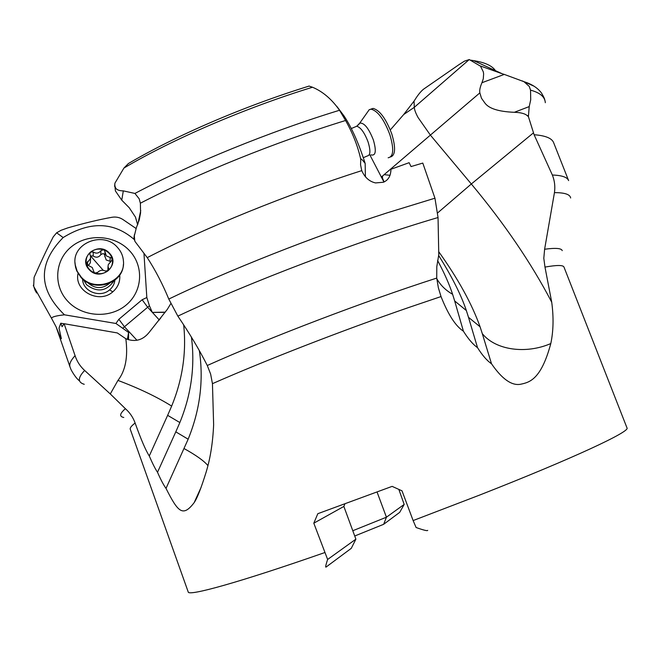 <?xml version="1.0" encoding="UTF-8"?>
<svg xmlns="http://www.w3.org/2000/svg" width="660" height="660" viewBox="0 0 660 660"><rect width="100%" height="100%" fill="white"/><g stroke="black" fill="none" stroke-linecap="round" stroke-linejoin="round"><path stroke-width="0.99" d="M327.632 559.465L355.888 539.154L351.268 548.344L326.296 566.89C325.165 567.98 325.611 565.505 327.632 559.465L313.805 523.182L317.815 513.703L392.131 486.37L402.006 490.834L413.127 520.567L479.853 494.983C574.514 457.842 630.622 431.409 627 427.919L563.995 267.11C563.269 264.982 556.933 264.974 544.979 267.085L551.719 302.189C531.366 263.208 504.57 223.814 471.331 183.992L430.386 135.11L418.093 117.571C415.685 113.14 414.422 109.725 414.298 107.324L403.705 114.518L390.308 129.938M551.719 302.189C553.748 317.287 553.443 331.081 550.795 343.563C541.002 379.962 529.303 382.404 520.468 384.277C511.673 385.861 502.012 379.022 491.494 363.759C486.997 360.698 482.336 355.336 477.518 347.655C472.972 344.454 468.27 338.968 463.411 331.196C455.631 326.155 448.165 314.614 441.02 296.571L438.364 287.76L436.73 278.083C364.221 301.414 270.014 337.351 207.273 365.5L210.631 374.08L212.446 383.666L213.634 424.702C212.842 442.497 210.375 458.205 206.225 471.817C201.267 487.839 197.241 498.102 194.172 502.623L201.069 487.443M199.353 350.683C203.791 380.416 200.054 409.926 188.149 439.205L166.015 488.408C177.986 512.094 182.779 517.531 194.172 502.623M166.015 488.408C163.589 485.05 160.751 479.68 157.509 472.279C155.199 468.823 152.46 463.386 149.284 455.969C145.736 450.499 141.017 439.51 135.118 423.027C133.114 417.433 129.88 412.665 125.4 408.697C119.683 413.622 119.146 416.551 123.791 417.475M398.838 489.406L404.184 504.43L399.696 512.358L383.658 524.304L386.43 517.201L404.184 504.43M550.795 343.563C525.863 354.37 495.635 350.196 482.303 333.647L491.494 363.759M482.303 333.647L480.076 326.791L468.501 317.32L477.518 347.655M468.501 317.32L466.356 310.555L454.674 300.96L463.411 331.196M207.273 365.5C199.452 349.94 189.643 333.481 177.853 316.14C249.645 282.125 357.538 241.189 438.042 217.528L438.776 254.743L436.796 266.665L436.73 278.083M454.674 300.96L452.611 294.286C445.648 290.317 440.377 285.103 436.78 278.627M177.853 316.14L168.787 299.062C162.649 284.138 155.471 270.328 147.238 257.631L134.962 241.411L134.681 240.108L134.326 235.859L136.405 227.576L139.227 219.978L140.588 212.792L140.365 203.214L139.186 198.8L134.937 193.446L123.313 190.872L121.754 200.17L115.393 190.93L114.757 184.107M188.149 439.205L175.799 431.846L157.509 472.279M175.799 431.846L179.85 422.548L167.64 415.338L149.284 455.969M170.792 303.658L167.277 309.433L149.572 331.848C143.17 340.147 135.25 342.449 125.829 338.737C128.131 356.829 125.507 370.722 117.958 380.407L110.286 393.946L125.4 408.697M167.64 415.338L171.658 406.09C156.915 396.899 139.021 388.336 117.958 380.407M56.636 232.79L53.237 236.866C47.363 248.35 43.131 257.07 34.089 277.357L33.685 286.374L51.538 318.318C51.859 316.899 56.166 315.727 64.449 314.812C38.131 289.228 37.703 263.472 63.154 237.55L56.636 232.79L61.05 230.299L67.848 227.865C84.736 223.03 99.421 219.508 111.911 217.288C115.88 216.628 119.51 217.354 122.809 219.45L136.018 228.451M63.154 237.55C89.991 221.034 113.718 221.71 134.326 239.588M84.249 384.301C77.599 382.354 77.74 377.734 84.653 370.458C80.182 366.424 76.989 361.49 75.075 355.666C70.694 360.475 69.019 364.262 70.034 367.01L56.084 326.799L51.538 318.318M127.413 339.388L128.593 332.459L115.929 323.483L64.449 314.812M56.084 326.799L60.959 338.844L61.339 338.572L59.021 328.152L60.753 323.218L62.073 326.716L64.119 323.713L75.075 355.666M143.954 253.291L146.825 297.536L149.432 305.762L152.303 312.403L165.231 312.155M159.134 319.82L147.642 307.205L142.148 299.739L146.825 297.536M142.148 299.739L118.849 319.291L124.451 326.758L122.735 328.267M115.929 323.483L118.849 319.291M126.283 304.928C142.774 291.283 144.061 265.914 129.434 250.61C115.046 235.108 88.126 233.128 71.61 246.576C54.887 259.792 52.874 285.516 67.749 301.24C82.368 317.171 110.014 318.805 126.283 304.928M308.03 86.41L309.028 86.097M133.559 160.537L128.403 163.531L123.94 168.044C172.301 139.367 244.984 107.992 312.51 87.235C322.765 91.534 331.774 99.215 339.521 110.261L345.576 120.491C352.852 133.427 357.91 146.396 360.764 159.398C360.764 158.21 362.233 159.563 365.17 163.457C358.743 143.278 351.648 127.372 343.876 115.739L336.947 106.54M308.938 86.039L312.51 87.235M147.238 257.631C204.468 228.096 287.347 194.32 361.746 170.643L360.55 164.703L360.764 159.398M134.681 240.108L134.962 241.411M134.607 240.446L133.963 237.6L134.417 234.655M121.754 200.17L129.179 207.669L135.457 217.082L137.643 224.705M114.601 186.376L114.939 183.125L123.94 168.044M114.716 185.592L115.789 188.29C117.158 190.006 119.666 190.872 123.313 190.872M179.85 422.548C191.334 394.391 195.187 365.904 191.408 337.078M183.67 324.819C186.574 352.349 182.572 379.442 171.658 406.09M158.771 320.471L160.916 317.74M64.119 323.713L117.307 332.937L125.829 338.737M84.653 370.458L110.286 393.946M78.705 326.23L113.693 332.31M64.069 323.771L60.753 323.218M128.51 339.743L128.593 332.459M165.074 312.353L152.303 312.403M365.384 176.764L365.17 163.457M361.746 170.643C364.765 177.449 369.369 181.549 375.557 182.927L383.452 182.243C388.418 180.056 390.901 175.733 390.901 169.273L390.893 171.179M366.118 177.573L365.376 176.41M383.947 182.02L369.913 155.001M384.112 181.945L382.429 178.01L382.569 175.989L384.12 174.661L390.027 175.304M414.043 101.128L416.485 97.35C419.62 92.796 422.375 89.801 424.743 88.357L459.038 64.606L464.442 61.157L469.243 59.557L414.298 107.324L414.043 101.128L403.705 114.518M562.229 250.651C561.528 248.234 555.662 247.764 544.615 249.241L543.807 258.283L544.979 267.085M544.615 249.241L554.449 192.629C555.316 186.508 554.623 180.634 552.354 175.024L534.105 134.731L528.404 116.605L527.406 115.805C525.228 113.668 520.872 112.497 514.33 112.299C498.77 111.664 488.986 108.603 484.96 103.125L481.47 98.241L479.853 92.878C479.35 90.569 480.043 87.186 481.94 82.731L483.293 78.73L483.623 73.986L483.334 71.915L480.538 66.206L469.243 59.557M480.076 326.791C471.925 303.913 458.172 278.933 438.834 251.848M438.611 255.428C451.869 276.507 461.117 294.88 466.356 310.555M437.588 260.502C444.163 272.654 449.163 283.915 452.611 294.286M528.404 116.605L529.213 106.59L514.33 112.299M534.105 134.731C545.482 135.589 551.999 138.262 553.666 142.75L568.606 180.601C567.344 177.202 561.932 175.345 552.354 175.024M545.325 102.704C544.954 96.896 540.029 92.705 530.541 90.139L530.714 99.8L529.213 106.59M530.541 90.139L529.246 86.386L523.949 81.675L504.265 74.407L481.94 82.731M470.877 60.274L473.641 60.637L502.243 73.772L480.29 65.934M502.243 73.772L504.265 74.407M438.042 217.528L434.948 198.198L422.788 163.078L411.04 166.567L409.126 162.69L390.901 169.273M119.707 275.038C120.293 281.68 118 287.273 112.819 291.819C99.215 304.285 73.92 290.961 78.037 273.471M82.549 278.974L82.64 280.013C83.54 291.86 100.518 298.072 109.568 289.897C112.645 287.281 114.419 284.039 114.906 280.162M377.041 491.981L386.43 517.201L352.778 530.739M354.725 536.003L383.658 524.304M355.888 539.154L343.86 506.443L313.805 523.182M344.891 503.836L343.86 506.443M427.721 530.36C427.482 531.135 423.605 530.186 416.097 527.513L413.127 520.567M113.949 280.879C106.474 291.448 97.366 292.751 86.625 284.782L83.474 279.757M109.593 283.313C102.407 289.121 95.246 289.014 88.11 282.983L87.689 282.513M123.37 264.503C123.032 283.717 94.141 292.792 81.073 277.522L76.733 270.889L75.529 267.168L75.001 262.614M81.064 276.911L77.129 271.169L75.174 264.619C71.313 243.342 103.108 230.513 117.356 247.277C121.027 251.262 123.057 255.874 123.436 261.104C125.812 281.564 95.023 293.279 81.064 276.911M89.207 269.643C77.237 257.705 98.464 240.545 109.395 253.16C121.382 264.932 100.287 282.332 89.207 269.643M86.377 263.695C87.541 268.249 90.461 271.367 95.147 273.058C99.941 274.428 104.255 273.644 108.091 270.715C111.688 267.539 113.066 263.653 112.225 259.066C111.053 254.546 108.141 251.443 103.488 249.769C98.736 248.391 94.429 249.15 90.585 252.054C86.963 255.205 85.561 259.083 86.377 263.695L86.889 264.693L92.227 267.481L94.182 272.473L95.147 273.058L97.705 272.374C99.825 270.163 102.382 269.701 105.385 270.988L108.091 270.715L108.826 269.065L108.025 266.582L108.298 264.553L111.053 261.442L112.225 259.066L111.705 258.118L106.384 255.923L104.453 250.387L103.488 249.769L100.939 250.668C98.819 253.366 96.261 253.82 93.283 252.029L90.585 252.054L89.843 253.877L90.601 256.55L90.354 258.745L86.377 263.695M90.502 255.931L93.209 255.989C96.162 257.936 98.695 257.491 100.807 254.636L103.067 253.547L104.288 254.265L104.833 255.626L104.998 251.683M87.829 265.345L89.306 264.396L90.346 262.688L90.593 257.755M107.885 269.28L107.877 270.864M104.998 252.153L104.833 255.626M104.833 255.948L106.194 259.966L110.863 261.55M388.146 157.773C393.541 156.791 394.127 149.127 389.903 134.78C384.153 119.584 377.924 111.053 371.225 109.189L369.253 109.651L367.249 112.489M390.572 156.948C395.455 155.314 395.86 147.658 391.792 133.972C386.042 118.775 379.813 110.253 373.098 108.397L370.656 109.197M135.118 423.027C131.398 425.898 129.781 427.985 130.267 429.272L188.215 591.97C188.215 596.483 238.903 582.59 324.604 552.626M441.02 296.571L408.713 307.51C342.07 330.52 265.361 360.352 212.446 383.666M207.941 465.63C204.097 460.944 196.136 455.26 184.074 448.561M34.543 288.222L36.498 292.949M345.576 120.491C275.22 142.139 197.497 173.588 140.365 203.214M134.937 193.446C191.276 163.589 268.975 131.86 339.521 110.261M136.958 340.263L124.451 326.758L149.432 305.762M430.386 135.11L479.853 92.878M430.386 135.118L384.12 174.661M381.249 177.119L382.569 175.989M533.511 132.817L471.331 183.992L437.654 212.899M528.289 115.459L527.406 115.805M470.704 60.151L473.641 60.637C484.91 62.419 492.178 65.752 495.445 70.645M534.146 86.246L522.233 80.891M554.449 192.629C564.721 192.621 570.116 194.403 570.644 197.992M168.787 299.062C228.467 270.27 312.997 236.783 386.966 212.908L434.948 198.198M112.819 291.819L109.568 289.897M87.549 265.213L87.566 261.558M93.209 255.989L93.283 252.029M103.232 270.32L90.544 255.898M108.496 270.27L108.595 268.356M110.187 257.507L109.972 261.418M100.939 250.668L100.807 254.636M363.305 157.699L367.265 155.983C370.466 155.405 370.738 150.727 368.082 141.95C364.534 132.66 360.756 127.421 356.755 126.225L355.088 126.934M370.92 154.869C375.746 156.106 376.563 151.148 373.378 139.986C368.701 128.188 364.155 122.57 359.741 123.131L358.462 124.921M35.384 291.076L33.33 285.202M128.403 163.531C175.931 135.514 244.67 105.955 309.169 86.056M343.876 115.739L339.892 110.863M137.857 224.144L140.753 210.523M133.963 237.6L134.326 235.859M70.034 367.01L70.612 368.519C70.636 369.278 75.529 378.18 79.637 380.944M544.937 100.567C544.368 99.371 545.63 100.056 541.456 92.969C537.636 87.871 531.803 84.109 523.949 81.675M82.632 279.048L82.64 280.013M75.174 264.619L75.182 265.254M107.827 270.509L108.025 266.582M112.233 259.875L112.266 259.339M104.841 256.74L105.006 252.747M108.793 269.569L108.826 269.065M369.253 109.651L359.741 123.131L356.755 126.225L351.277 128.551M373.098 108.397L371.225 109.189"/></g></svg>
